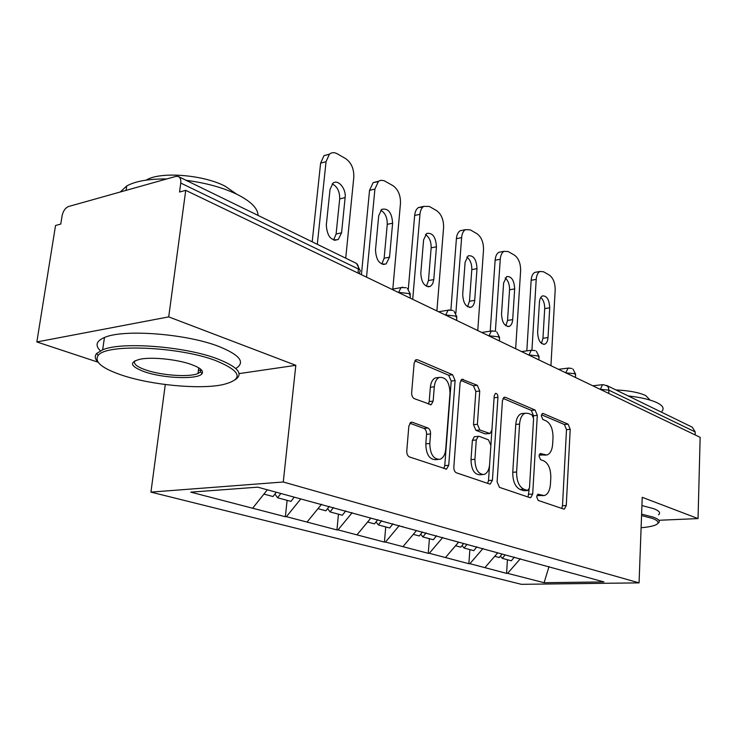<?xml version="1.0" encoding="UTF-8"?>
<svg xmlns="http://www.w3.org/2000/svg" width="737" height="737" viewBox="0 0 737 737"><rect width="100%" height="100%" fill="white"/><g stroke="black" fill="none" stroke-linecap="round" stroke-linejoin="round"><path stroke-width="1.11" d="M536.647 496.756L538.203 500.441L563.704 509.055L564.339 509.11L566.265 505.545L570.208 429.312L568.135 424.171L543.187 413.494L542.515 413.448L541.317 415.769L542.837 419.482L546.145 420.873C550.732 423.646 553.017 429.256 553.008 437.686L552.658 444.089C552.142 450.206 550.217 453.854 546.882 455.033L540.295 453.513L539.005 455.936L540.534 459.639L543.878 460.911C548.512 463.518 550.815 469.101 550.806 477.65L550.447 484.154C549.885 490.676 547.803 494.49 544.201 495.596L538.047 494.223L536.647 496.756M412.388 422.264L410.988 422.255L408.851 426.014L406.769 450.933C406.704 454.01 407.616 456.019 409.505 456.958L446.502 469.147L448.732 465.305L455.116 380.587L452.601 374.737L417.593 359.767L415.954 359.776L414.12 363.23L411.661 392.609C411.596 395.622 412.499 397.648 414.351 398.671L431.173 404.733L433.153 401.121L434.296 386.768C434.802 381.932 436.461 378.818 439.28 377.427C445.968 376.874 449.542 382.135 450.003 393.208L445.738 449.165C445.157 454.692 443.195 458.082 439.851 459.335C433.439 459.354 430.086 454.066 429.791 443.481L430.546 433.946C430.601 430.952 429.717 428.98 427.911 428.004L412.388 422.264L410.583 422.458M295.823 365.322L168.709 316.882L185.733 190.349L700.15 437.327L698.04 518.581L642.231 497.309L639.071 582.866L283.266 481.998L295.823 365.322L239.101 373.613M497.107 481.869L499.474 487.36L529.94 497.65L530.677 497.705L532.694 494.048L537.301 415.382L535.108 410.039L505.333 397.298L504.2 397.243L502.441 400.624L497.107 481.869M489.405 483.951L456.378 472.795C454.646 471.92 453.799 470.003 453.835 467.046L460.1 382.696L461.915 379.269L477.309 385.304L479.723 391.006L477.383 424.3L479.815 429.966L489.994 433.531L491.92 429.984L494.223 395.769L495.467 393.392C497.005 393.346 497.825 394.663 497.936 397.335L492.417 480.257L490.28 484.006L489.405 483.951M165.291 384.521L150.938 492.113L283.266 481.998M150.938 492.113L521.381 584.321L639.071 582.866M287.108 500.331L285.357 516.729L286.444 516.665L300.77 498.94M285.357 516.729L190.782 492.15L257.747 487.166L603.925 581.926L544.109 582.709L507.6 573.349L520.368 558.72M507.434 559.733L506.577 573.368L507.6 573.349M506.577 573.368L469.902 563.685L483.002 548.485M469.856 549.609L468.87 563.713L469.902 563.685M468.87 563.713L429.312 553.284L442.762 537.457M429.404 538.701L428.261 553.321L429.312 553.284M428.261 553.321L385.488 542.054L399.307 525.545M385.737 526.927L384.428 542.091L385.488 542.054M384.428 542.091L338.025 529.885L352.083 512.795M338.458 514.177L336.947 529.94L338.025 529.885M336.947 529.94L286.444 516.665M351.908 512.556L352.249 513.035M307.136 521.971L321.572 504.237M402.623 526.448L402.964 526.918M357.049 534.767L370.831 518.12M403.038 546.55L416.46 530.612M445.544 557.448L458.617 542.156M484.964 567.554L497.705 552.851M695.129 434.913L695.212 431.928L608.882 390.168L608.734 393.438M606.615 385.414L692.283 427.193L695.212 431.928M544.109 582.709L549.001 566.569M658.86 520.276L698.04 518.581M168.709 316.882L36.85 341.959L55.542 225.485L60.775 224.076L62.101 215.748C63.17 210.948 65.335 207.862 68.605 206.498L175.765 176.419L178.096 176.419C180.233 177.322 181.118 179.533 180.758 183.062L179.542 192.025L185.733 190.349M36.85 341.959L98.03 362.18M252.791 508.042L267.356 489.792M198.419 370.407L201.459 369.946M536.987 495.255L543.095 495.66M545.518 455.144L539.244 454.683M561.76 508.401L562.497 505.748L566.495 429.653L564.422 424.521L541.492 414.756M533.441 417.059L533.524 415.76L531.331 410.426L503.021 398.376M528.061 497.014L529.157 489.442M527.545 490.464L529.488 487.958L533.588 418.68L532.04 414.931L528.457 413.42L525.214 413.227C521.989 414.544 520.11 418.155 519.576 424.07L516.6 472.012C516.573 480.911 519.005 486.641 523.887 489.211L527.545 490.464L523.712 490.704L527.812 490.529M523.224 413.429L521.418 413.623C518.185 414.931 516.296 418.542 515.753 424.438L519.576 424.07M523.712 490.704L520.046 489.451C515.154 486.89 512.722 481.169 512.759 472.288L515.753 424.438M460.754 380.375L473.43 385.773L477.309 385.304M489.368 433.586L485.047 433.844L475.918 430.334L473.486 424.687L475.844 391.458L473.43 385.773M491.901 430.205L490.897 445.212M489.571 464.936L488.52 480.524L492.417 480.257M474.923 459.326C475.19 469.229 478.202 474.287 483.951 474.499C487.166 473.394 489.055 470.086 489.598 464.559L490.879 445.443L488.493 439.86L479.363 436.396L478.276 436.35L476.277 439.961L474.923 459.326L471.007 459.639C471.265 469.524 474.278 474.573 480.045 474.785L482.532 474.6M475.024 436.654L474.37 436.709L472.38 440.321L476.277 439.961M471.007 459.639L472.38 440.321M487.627 483.352L488.52 480.524M437.944 459.492L435.871 459.667C429.45 459.685 426.097 454.407 425.811 443.849L426.566 434.323C426.622 431.348 425.746 429.376 423.932 428.409L409.8 423.204M437.935 377.593L435.346 377.924C432.518 379.315 430.859 382.429 430.344 387.257L434.296 386.768M428.39 404.171L429.201 401.582L430.344 387.257M443.785 468.548L444.77 465.618L451.21 381.075L448.686 375.244L414.839 360.826M550.926 365.681L555.182 290.01C555.191 282.999 553.247 278.033 549.378 275.113L543.501 271.76L539.917 271.483C537.78 272.635 536.545 275.269 536.214 279.387L531.156 280.263L526.826 350.867M531.156 280.263C531.488 276.154 532.731 273.528 534.878 272.377L536.683 272.054M540.801 297.407C543.464 299.941 544.763 303.662 544.698 308.591L542.966 338.274L541.446 343.433M536.214 279.387L531.939 350.121M548.024 337.555C547.738 341.12 546.651 343.331 544.744 344.207C540.396 344.243 538.028 340.273 537.642 332.286L539.429 302.253C539.696 298.909 540.709 296.799 542.46 295.906C546.872 295.721 549.295 299.692 549.728 307.808L548.024 337.555L542.966 338.274M505.14 554.887L502.321 558.36L511.34 560.793L514.371 557.08M500.414 556.085L502.321 558.36M502.072 554.049L499.244 557.522L494.711 556.306M515.66 348.748L520.626 270.654C520.663 263.413 518.608 258.245 514.454 255.149L508.162 251.547L504.025 251.308C501.869 252.561 500.616 255.214 500.266 259.258L495.126 260.216L490.234 331.18M495.126 260.216C495.485 256.181 496.738 253.546 498.903 252.284L501.114 251.87M505.14 277.95C508.162 280.521 509.626 284.473 509.553 289.788L507.544 320.42L505.84 325.772M500.266 259.258L495.384 331.18M512.685 319.628C512.381 323.156 511.257 325.404 509.322 326.353C504.559 326.565 501.961 322.438 501.538 313.971L503.611 282.962L506.697 276.559C511.524 276.191 514.186 280.309 514.675 288.922L512.685 319.628L507.544 320.42M467.065 544.33L464.08 548.042L473.78 550.659L476.885 546.808M462.035 545.564L464.08 548.042M463.665 543.528L460.763 547.149L455.549 545.749M477.76 330.554L483.527 249.88C483.61 242.399 481.418 237.001 476.959 233.703L470.178 229.824L465.388 229.668C463.251 231.022 461.998 233.675 461.629 237.618L456.406 238.677L450.897 309.89M456.406 238.677C456.774 234.744 458.036 232.1 460.183 230.745L462.9 230.184M466.807 257.047C470.224 259.664 471.892 263.846 471.809 269.595L469.478 301.23L467.58 306.767M461.629 237.618L455.871 313.105M474.702 300.355C474.379 303.837 473.237 306.095 471.275 307.145C466.042 307.578 463.177 303.285 462.698 294.266L465.111 262.225L468.216 255.794C473.532 255.168 476.461 259.452 477.005 268.637L474.702 300.355L469.478 301.23M426.087 532.879L422.872 536.941L433.338 539.76L436.525 535.744M420.689 534.205L422.872 536.941M422.448 531.985L419.298 535.974L413.3 534.353M436.903 310.94L443.591 227.521C443.72 219.773 441.38 214.135 436.571 210.607L429.266 206.434L423.674 206.388C421.582 207.852 420.348 210.487 419.961 214.292L414.664 215.462L408.307 289.097M414.664 215.462C415.051 211.666 416.294 209.041 418.386 207.576L422.817 207.079M425.461 234.532C429.358 237.185 431.256 241.616 431.154 247.844L428.464 280.557L426.364 286.269M419.961 214.292L412.711 299.323M433.771 279.59L432.665 283.846L430.334 286.398C424.54 287.135 421.371 282.676 420.809 273.012L423.6 239.866L426.677 233.445C432.545 232.487 435.797 236.936 436.442 246.784L433.771 279.59L428.464 280.557M381.655 520.7L378.348 524.937L389.67 527.987L392.95 523.795M376.017 521.916L378.348 524.937M377.786 519.64L374.479 523.887L367.588 522.036M392.812 289.088L400.477 203.384C400.661 195.36 398.164 189.455 392.968 185.669L384.078 180.676L380.679 180.298L378.496 181.293L374.912 189.068L369.541 190.367L361.425 274.708M369.541 190.367L373.134 182.61L377.98 181.726M380.753 210.22C385.193 212.892 387.367 217.599 387.257 224.352L384.143 258.226L381.83 264.095M374.912 189.068L366.538 277.158M389.532 257.139L386.133 263.929C379.702 265.071 376.156 260.437 375.492 250.018L378.717 215.683L381.72 209.354C388.215 207.945 391.854 212.551 392.618 223.173L389.532 257.139L384.143 258.226M333.483 507.507L330.093 511.92L342.373 515.237L345.745 510.861M327.587 508.576L330.093 511.92M329.292 506.356L325.883 510.787L317.979 508.659M345.727 258.18L353.806 177.249C354.055 168.92 351.365 162.73 345.736 158.667L337.159 153.757C334.276 152.19 331.696 152.329 329.411 154.18L326.049 161.707L320.613 163.144L312.193 241.819M320.613 163.144L323.976 155.645L329.319 154.273M332.24 183.881C337.325 186.544 339.803 191.556 339.693 198.898L336.1 234.007L333.585 240.032M326.049 161.707L317.306 244.315M341.563 232.809L338.292 239.488C331.125 241.183 327.136 236.374 326.307 225.061L330.029 189.464L332.875 183.292C337.924 178.695 346.353 188.644 345.128 197.59L341.563 232.809L336.1 234.007M280.843 493.486L277.6 497.77L290.977 501.381L294.192 497.143M274.91 494.03L277.6 497.77M276.264 492.233L273.022 496.535L263.929 494.085M641.107 527.738C647.049 527.222 651.536 526.43 654.567 525.38C659.937 523.353 659.173 521.022 652.273 518.378L641.558 515.568M641.605 514.131L653.36 517.171C659.007 519.29 660.638 521.271 658.242 523.113M628.154 395.916C641.052 397.39 650.771 399.703 657.321 402.844C662.821 405.672 664.387 408.445 662.01 411.154M615.874 389.928C629.057 390.582 639.025 392.471 645.778 395.594L650.052 400.071M641.927 505.564L653.655 508.659C659.293 510.842 660.914 512.878 658.528 514.785M215.803 360.642C179.266 346.556 105.778 343.479 98.159 355.474C93.977 361.839 102.019 368.454 122.268 375.299C151.656 385.101 199.183 389.56 222.344 384.76C244.002 379.481 241.819 371.448 215.803 360.642M97.883 361.968C94.88 358.882 94.474 356.054 96.658 353.484L102.655 349.808C121.55 341.461 185.033 346.427 217.231 358.772C237.848 366.833 243.855 373.806 235.269 379.702M191.325 364.483C200.307 367.791 203.873 370.868 202.002 373.696C198.225 379.712 163.771 378.523 144.599 371.807C129.905 366.271 128.625 362.033 140.749 359.076C152.891 356.828 177.589 359.481 191.325 364.483M135.028 360.706C132.946 363.636 136.585 366.74 145.935 370.011C161.799 375.538 189.612 377.408 198.023 373.502L200.528 371.798L200.731 369.246M120.251 191.998L126.736 185.964C135.47 181.145 148.81 178.805 166.746 178.953M186.074 180.307C206.157 182.933 223.302 187.695 237.526 194.596C251.114 201.57 257.95 208.507 258.024 215.407M146.212 180.114C159.984 171.297 203.099 174.623 225.172 186.221L236.697 194.19M100.407 350.794C94.88 345.469 96.225 341.038 104.461 337.5C123.365 328.849 186.673 333.797 218.76 346.427C239.976 355.013 245.642 362.364 235.766 368.491M603.05 384.613L607.325 385.958L608.532 387.809L608.882 390.168L600.047 389.265M358.016 273.068L358.412 269.005L180.758 183.062M359.472 273.768L359.656 271.861C360.789 270.967 360.375 270.018 358.412 269.005C358.597 265.873 357.62 263.855 355.483 262.934L178.87 176.797M600.342 389.403L602.507 384.686L592.815 385.792M565.979 372.904L574.86 373.705L575.579 375.124L575.459 377.464M568.9 368.003L568.227 368.104L565.675 372.765M532.123 350.121L531.294 350.259L528.982 354.948L538.222 355.98L539.023 357.602L538.885 359.905M492.408 330.812L491.376 331.014L489.018 335.759L498.654 336.846L499.548 338.698L499.391 340.936M449.395 309.899L448.105 310.185L445.719 314.966L455.798 316.109L456.783 318.246L456.627 320.402M402.66 287.181L401.02 287.596L398.662 292.359L409.219 293.584L410.325 296.044L410.15 298.098M538.121 495.642L541.925 495.421M540.028 453.623L540.884 453.55M540.442 455.144L544.228 454.84M542.22 413.586L543.187 413.494M564.422 424.521L568.135 424.171M566.495 429.653L570.208 429.312M562.497 505.748L566.265 505.545M537.798 494.306L538.554 494.26M503.767 397.473L505.333 397.298M531.331 410.426L535.108 410.039M533.524 415.76L537.301 415.382M528.871 494.278L532.694 494.048M512.759 472.288L516.6 472.012M520.046 489.451L523.887 489.211M461.463 379.527L463.269 379.306M475.844 391.458L479.723 391.006M473.486 424.687L477.383 424.3M475.918 430.334L479.815 429.966M485.047 433.844L488.926 433.485M494.094 397.777L497.936 397.335M423.932 428.409L427.911 428.004M426.566 434.323L430.546 433.946M425.811 443.849L429.791 443.481M429.201 401.582L433.153 401.121M415.502 360.052L417.593 359.767M448.686 375.244L452.601 374.737M451.21 381.075L455.116 380.587M444.77 465.618L448.732 465.305M544.698 308.591L549.728 307.808M509.553 289.788L514.675 288.922M471.809 269.595L477.005 268.637M431.154 247.844L436.442 246.784M387.257 224.352L392.618 223.173M339.693 198.898L345.128 197.59M575.634 374.239L572.944 369.062M558.499 369.32L568.227 368.104L571.848 368.454M539.088 356.579L536.315 351.199M521.566 351.586L531.294 350.259L535.209 350.591M499.64 337.518L496.775 331.917M481.722 332.451L491.376 331.014L495.642 331.291M456.912 316.873L453.937 311.032M438.598 311.751L448.105 310.185L452.804 310.397M410.491 294.441L407.395 288.333M391.78 289.272L401.02 287.596L406.244 287.688M359.868 270L356.625 263.579M521.418 413.623L525.214 413.227M474.37 436.709L478.276 436.35M489.792 484.043L490.28 484.006M435.346 377.924L439.28 377.427M430.242 404.834L431.173 404.733M445.848 469.193L446.502 469.147M543.547 344.372L544.744 344.207M534.878 272.377L539.917 271.483M507.839 326.574L509.322 326.353M498.903 252.284L504.025 251.308M469.432 307.449L471.275 307.145M460.183 230.745L465.388 229.668M428.013 286.822L430.334 286.398M418.386 207.576L423.674 206.388M383.194 264.509L386.133 263.929M373.134 182.61L378.496 181.293M334.543 240.299L338.292 239.488M323.976 155.645L329.411 154.18M98.159 355.474L96.658 353.484M200.528 371.798L202.002 373.696M126.736 185.964L126.091 190.358M198.023 373.502L198.741 367.818M104.461 337.5L102.655 349.808"/></g></svg>
